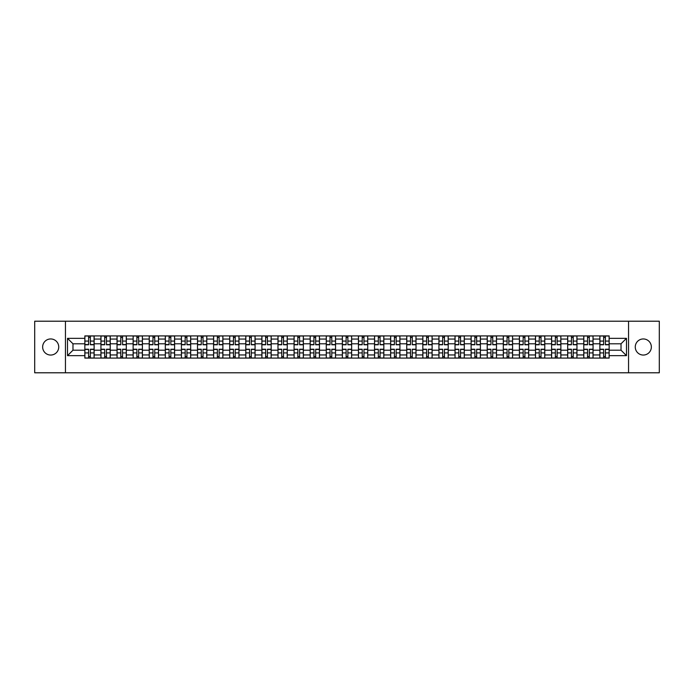 <?xml version="1.0" encoding="UTF-8"?>
<svg xmlns="http://www.w3.org/2000/svg" width="694" height="694" viewBox="0 0 694 694"><rect width="100%" height="100%" fill="white"/><g stroke="black" fill="none" stroke-linecap="round" stroke-linejoin="round"><path stroke-width="1.04" d="M643.312 338.95A8.05 8.05 0 0 0 635.262 347A8.05 8.05 0 0 0 643.312 355.05A8.05 8.05 0 0 0 651.354 347A8.05 8.05 0 0 0 643.312 338.95M50.688 338.95A8.05 8.05 0 0 0 42.646 347A8.05 8.05 0 0 0 50.688 355.05A8.05 8.05 0 0 0 58.738 347A8.05 8.05 0 0 0 50.688 338.95M628.556 372.791L659.3 372.791L659.3 321.209L34.7 321.209L34.7 372.791L628.556 372.791L628.556 321.209M100.934 358.087L100.934 339.054L94.124 339.054L94.124 358.087M94.124 339.054L94.124 335.913M100.934 339.054L100.934 335.913M110.225 335.913L110.225 358.087M117.034 358.087L117.034 335.913M126.317 335.913L126.317 358.087M133.127 358.087L133.127 335.913M142.409 335.913L142.409 358.087M149.219 358.087L149.219 335.913M158.51 335.913L158.51 358.087M165.311 358.087L165.311 335.913M174.602 335.913L174.602 358.087M181.412 358.087L181.412 335.913M190.694 335.913L190.694 358.087M197.504 358.087L197.504 335.913M206.786 335.913L206.786 358.087M213.596 358.087L213.596 335.913M222.887 335.913L222.887 358.087M229.697 358.087L229.697 335.913M238.979 335.913L238.979 358.087M245.789 358.087L245.789 335.913M255.071 335.913L255.071 358.087M261.881 358.087L261.881 335.913M271.172 335.913L271.172 358.087M277.982 358.087L277.982 335.913M287.264 335.913L287.264 358.087M294.074 358.087L294.074 335.913M303.356 335.913L303.356 358.087M310.166 358.087L310.166 335.913M319.457 335.913L319.457 358.087M326.267 358.087L326.267 335.913M335.549 335.913L335.549 358.087M342.359 358.087L342.359 335.913M351.641 335.913L351.641 358.087M358.451 358.087L358.451 335.913M367.733 335.913L367.733 358.087M374.543 358.087L374.543 335.913M383.834 335.913L383.834 358.087M390.644 358.087L390.644 335.913M399.926 335.913L399.926 358.087M406.736 358.087L406.736 335.913M416.018 335.913L416.018 358.087M422.828 358.087L422.828 335.913M432.119 335.913L432.119 358.087M438.929 358.087L438.929 335.913M448.211 335.913L448.211 358.087M455.021 358.087L455.021 335.913M464.303 335.913L464.303 358.087M471.113 358.087L471.113 335.913M480.404 335.913L480.404 358.087M487.214 358.087L487.214 335.913M496.496 335.913L496.496 358.087M503.306 358.087L503.306 335.913M512.588 335.913L512.588 358.087M519.398 358.087L519.398 335.913M528.689 335.913L528.689 358.087M535.49 358.087L535.49 335.913M544.781 335.913L544.781 358.087M551.591 358.087L551.591 335.913M560.873 335.913L560.873 358.087M567.683 358.087L567.683 335.913M576.966 335.913L576.966 358.087M583.775 358.087L583.775 335.913M593.066 335.913L593.066 358.087M599.876 358.087L599.876 335.913M599.876 350.201L593.066 350.201M583.775 350.201L576.966 350.201M567.683 350.201L560.873 350.201M551.591 350.201L544.781 350.201M535.49 350.201L528.689 350.201M519.398 350.201L512.588 350.201M503.306 350.201L496.496 350.201M487.214 350.201L480.404 350.201M471.113 350.201L464.303 350.201M455.021 350.201L448.211 350.201M438.929 350.201L432.119 350.201M422.828 350.201L416.018 350.201M406.736 350.201L399.926 350.201M390.644 350.201L383.834 350.201M374.543 350.201L367.733 350.201M358.451 350.201L351.641 350.201M342.359 350.201L335.549 350.201M326.267 350.201L319.457 350.201M310.166 350.201L303.356 350.201M294.074 350.201L287.264 350.201M277.982 350.201L271.172 350.201M261.881 350.201L255.071 350.201M245.789 350.201L238.979 350.201M229.697 350.201L222.887 350.201M213.596 350.201L206.786 350.201M197.504 350.201L190.694 350.201M181.412 350.201L174.602 350.201M165.311 350.201L158.51 350.201M149.219 350.201L142.409 350.201M133.127 350.201L126.317 350.201M117.034 350.201L110.225 350.201M100.934 350.201L94.124 350.201M599.876 343.799L593.066 343.799M583.775 343.799L576.966 343.799M567.683 343.799L560.873 343.799M551.591 343.799L544.781 343.799M535.49 343.799L528.689 343.799M519.398 343.799L512.588 343.799M503.306 343.799L496.496 343.799M487.214 343.799L480.404 343.799M471.113 343.799L464.303 343.799M455.021 343.799L448.211 343.799M438.929 343.799L432.119 343.799M422.828 343.799L416.018 343.799M406.736 343.799L399.926 343.799M390.644 343.799L383.834 343.799M374.543 343.799L367.733 343.799M358.451 343.799L351.641 343.799M342.359 343.799L335.549 343.799M326.267 343.799L319.457 343.799M310.166 343.799L303.356 343.799M294.074 343.799L287.264 343.799M277.982 343.799L271.172 343.799M261.881 343.799L255.071 343.799M245.789 343.799L238.979 343.799M229.697 343.799L222.887 343.799M213.596 343.799L206.786 343.799M197.504 343.799L190.694 343.799M181.412 343.799L174.602 343.799M165.311 343.799L158.51 343.799M149.219 343.799L142.409 343.799M133.127 343.799L126.317 343.799M117.034 343.799L110.225 343.799M100.934 343.799L94.124 343.799M72.974 350.201L84.841 350.201L84.841 343.799L72.974 343.799L72.974 350.201L67.509 355.666L67.509 338.334L84.841 338.334L84.841 343.799M609.159 343.799L609.159 350.201L621.026 350.201L621.026 343.799L609.159 343.799L609.159 335.913L84.841 335.913L84.841 338.334M609.159 338.334L626.491 338.334L626.491 355.666L609.159 355.666L609.159 350.201M84.841 350.201L84.841 358.087L609.159 358.087L609.159 355.666M84.841 355.666L67.509 355.666M65.444 372.791L65.444 321.209M90.359 356.543L88.606 356.543M88.606 337.458L90.359 337.458M106.46 356.543L104.699 356.543M104.699 337.458L106.46 337.458M122.552 356.543L120.799 356.543M120.799 337.458L122.552 337.458M138.644 356.543L136.892 356.543M136.892 337.458L138.644 337.458M154.736 356.543L152.984 356.543M152.984 337.458L154.736 337.458M170.837 356.543L169.084 356.543M169.084 337.458L170.837 337.458M186.929 356.543L185.177 356.543M185.177 337.458L186.929 337.458M203.021 356.543L201.269 356.543M201.269 337.458L203.021 337.458M219.122 356.543L217.361 356.543M217.361 337.458L219.122 337.458M235.214 356.543L233.462 356.543M233.462 337.458L235.214 337.458M251.306 356.543L249.554 356.543M249.554 337.458L251.306 337.458M267.407 356.543L265.646 356.543M265.646 337.458L267.407 337.458M283.499 356.543L281.747 356.543M281.747 337.458L283.499 337.458M299.591 356.543L297.839 356.543M297.839 337.458L299.591 337.458M315.683 356.543L313.931 356.543M313.931 337.458L315.683 337.458M331.784 356.543L330.032 356.543M330.032 337.458L331.784 337.458M347.876 356.543L346.124 356.543M346.124 337.458L347.876 337.458M363.968 356.543L362.216 356.543M362.216 337.458L363.968 337.458M380.069 356.543L378.317 356.543M378.317 337.458L380.069 337.458M396.161 356.543L394.409 356.543M394.409 337.458L396.161 337.458M412.253 356.543L410.501 356.543M410.501 337.458L412.253 337.458M428.354 356.543L426.593 356.543M426.593 337.458L428.354 337.458M444.446 356.543L442.694 356.543M442.694 337.458L444.446 337.458M460.538 356.543L458.786 356.543M458.786 337.458L460.538 337.458M476.639 356.543L474.878 356.543M474.878 337.458L476.639 337.458M492.731 356.543L490.979 356.543M490.979 337.458L492.731 337.458M508.823 356.543L507.071 356.543M507.071 337.458L508.823 337.458M524.916 356.543L523.163 356.543M523.163 337.458L524.916 337.458M541.016 356.543L539.264 356.543M539.264 337.458L541.016 337.458M557.109 356.543L555.356 356.543M555.356 337.458L557.109 337.458M573.201 356.543L571.448 356.543M571.448 337.458L573.201 337.458M589.301 356.543L587.54 356.543M587.54 337.458L589.301 337.458M605.394 356.543L603.641 356.543M603.641 337.458L605.394 337.458M67.509 338.334L72.974 343.799M621.026 350.201L626.491 355.666M621.026 343.799L626.491 338.334M90.359 344.779L90.359 336.009L94.072 336.009L94.072 344.779L90.359 344.779M88.606 337.353L90.359 337.353M88.606 336.009L84.894 336.009L84.894 344.779L88.606 344.779L88.606 336.009L90.359 336.009M88.606 349.221L88.606 357.991L84.894 357.991L84.894 349.221L88.606 349.221M90.359 356.647L88.606 356.647M90.359 357.991L94.072 357.991L94.072 349.221L90.359 349.221L90.359 357.991L88.606 357.991M106.46 344.779L106.46 336.009L110.172 336.009L110.172 344.779L106.46 344.779M104.699 337.353L106.46 337.353M104.699 336.009L100.986 336.009L100.986 344.779L104.699 344.779L104.699 336.009L106.46 336.009M122.552 344.779L122.552 336.009L126.265 336.009L126.265 344.779L122.552 344.779M120.799 337.353L122.552 337.353M120.799 336.009L117.086 336.009L117.086 344.779L120.799 344.779L120.799 336.009L122.552 336.009M104.699 349.221L104.699 357.991L100.986 357.991L100.986 349.221L104.699 349.221M106.46 356.647L104.699 356.647M106.46 357.991L110.172 357.991L110.172 349.221L106.46 349.221L106.46 357.991L104.699 357.991M120.799 349.221L120.799 357.991L117.086 357.991L117.086 349.221L120.799 349.221M122.552 356.647L120.799 356.647M122.552 357.991L126.265 357.991L126.265 349.221L122.552 349.221L122.552 357.991L120.799 357.991M138.644 344.779L138.644 336.009L142.357 336.009L142.357 344.779L138.644 344.779M136.892 337.353L138.644 337.353M136.892 336.009L133.179 336.009L133.179 344.779L136.892 344.779L136.892 336.009L138.644 336.009M154.736 344.779L154.736 336.009L158.458 336.009L158.458 344.779L154.736 344.779M152.984 337.353L154.736 337.353M152.984 336.009L149.271 336.009L149.271 344.779L152.984 344.779L152.984 336.009L154.736 336.009M170.837 344.779L170.837 336.009L174.55 336.009L174.55 344.779L170.837 344.779M169.084 337.353L170.837 337.353M169.084 336.009L165.363 336.009L165.363 344.779L169.084 344.779L169.084 336.009L170.837 336.009M136.892 349.221L136.892 357.991L133.179 357.991L133.179 349.221L136.892 349.221M138.644 356.647L136.892 356.647M138.644 357.991L142.357 357.991L142.357 349.221L138.644 349.221L138.644 357.991L136.892 357.991M152.984 349.221L152.984 357.991L149.271 357.991L149.271 349.221L152.984 349.221M154.736 356.647L152.984 356.647M154.736 357.991L158.458 357.991L158.458 349.221L154.736 349.221L154.736 357.991L152.984 357.991M169.084 349.221L169.084 357.991L165.363 357.991L165.363 349.221L169.084 349.221M170.837 356.647L169.084 356.647M170.837 357.991L174.55 357.991L174.55 349.221L170.837 349.221L170.837 357.991L169.084 357.991M186.929 344.779L186.929 336.009L190.642 336.009L190.642 344.779L186.929 344.779M185.177 337.353L186.929 337.353M185.177 336.009L181.464 336.009L181.464 344.779L185.177 344.779L185.177 336.009L186.929 336.009M185.177 349.221L185.177 357.991L181.464 357.991L181.464 349.221L185.177 349.221M186.929 356.647L185.177 356.647M186.929 357.991L190.642 357.991L190.642 349.221L186.929 349.221L186.929 357.991L185.177 357.991M203.021 344.779L203.021 336.009L206.743 336.009L206.743 344.779L203.021 344.779M201.269 337.353L203.021 337.353M201.269 336.009L197.556 336.009L197.556 344.779L201.269 344.779L201.269 336.009L203.021 336.009M201.269 349.221L201.269 357.991L197.556 357.991L197.556 349.221L201.269 349.221M203.021 356.647L201.269 356.647M203.021 357.991L206.743 357.991L206.743 349.221L203.021 349.221L203.021 357.991L201.269 357.991M219.122 344.779L219.122 336.009L222.835 336.009L222.835 344.779L219.122 344.779M217.361 337.353L219.122 337.353M217.361 336.009L213.648 336.009L213.648 344.779L217.361 344.779L217.361 336.009L219.122 336.009M217.361 349.221L217.361 357.991L213.648 357.991L213.648 349.221L217.361 349.221M219.122 356.647L217.361 356.647M219.122 357.991L222.835 357.991L222.835 349.221L219.122 349.221L219.122 357.991L217.361 357.991M235.214 344.779L235.214 336.009L238.927 336.009L238.927 344.779L235.214 344.779M233.462 337.353L235.214 337.353M233.462 336.009L229.749 336.009L229.749 344.779L233.462 344.779L233.462 336.009L235.214 336.009M233.462 349.221L233.462 357.991L229.749 357.991L229.749 349.221L233.462 349.221M235.214 356.647L233.462 356.647M235.214 357.991L238.927 357.991L238.927 349.221L235.214 349.221L235.214 357.991L233.462 357.991M251.306 344.779L251.306 336.009L255.019 336.009L255.019 344.779L251.306 344.779M249.554 337.353L251.306 337.353M249.554 336.009L245.841 336.009L245.841 344.779L249.554 344.779L249.554 336.009L251.306 336.009M249.554 349.221L249.554 357.991L245.841 357.991L245.841 349.221L249.554 349.221M251.306 356.647L249.554 356.647M251.306 357.991L255.019 357.991L255.019 349.221L251.306 349.221L251.306 357.991L249.554 357.991M267.407 344.779L267.407 336.009L271.12 336.009L271.12 344.779L267.407 344.779M265.646 337.353L267.407 337.353M265.646 336.009L261.933 336.009L261.933 344.779L265.646 344.779L265.646 336.009L267.407 336.009M265.646 349.221L265.646 357.991L261.933 357.991L261.933 349.221L265.646 349.221M267.407 356.647L265.646 356.647M267.407 357.991L271.12 357.991L271.12 349.221L267.407 349.221L267.407 357.991L265.646 357.991M283.499 344.779L283.499 336.009L287.212 336.009L287.212 344.779L283.499 344.779M281.747 337.353L283.499 337.353M281.747 336.009L278.034 336.009L278.034 344.779L281.747 344.779L281.747 336.009L283.499 336.009M281.747 349.221L281.747 357.991L278.034 357.991L278.034 349.221L281.747 349.221M283.499 356.647L281.747 356.647M283.499 357.991L287.212 357.991L287.212 349.221L283.499 349.221L283.499 357.991L281.747 357.991M299.591 344.779L299.591 336.009L303.304 336.009L303.304 344.779L299.591 344.779M297.839 337.353L299.591 337.353M297.839 336.009L294.126 336.009L294.126 344.779L297.839 344.779L297.839 336.009L299.591 336.009M297.839 349.221L297.839 357.991L294.126 357.991L294.126 349.221L297.839 349.221M299.591 356.647L297.839 356.647M299.591 357.991L303.304 357.991L303.304 349.221L299.591 349.221L299.591 357.991L297.839 357.991M315.683 344.779L315.683 336.009L319.405 336.009L319.405 344.779L315.683 344.779M313.931 337.353L315.683 337.353M313.931 336.009L310.218 336.009L310.218 344.779L313.931 344.779L313.931 336.009L315.683 336.009M313.931 349.221L313.931 357.991L310.218 357.991L310.218 349.221L313.931 349.221M315.683 356.647L313.931 356.647M315.683 357.991L319.405 357.991L319.405 349.221L315.683 349.221L315.683 357.991L313.931 357.991M331.784 344.779L331.784 336.009L335.497 336.009L335.497 344.779L331.784 344.779M330.032 337.353L331.784 337.353M330.032 336.009L326.31 336.009L326.31 344.779L330.032 344.779L330.032 336.009L331.784 336.009M330.032 349.221L330.032 357.991L326.31 357.991L326.31 349.221L330.032 349.221M331.784 356.647L330.032 356.647M331.784 357.991L335.497 357.991L335.497 349.221L331.784 349.221L331.784 357.991L330.032 357.991M347.876 344.779L347.876 336.009L351.589 336.009L351.589 344.779L347.876 344.779M346.124 337.353L347.876 337.353M346.124 336.009L342.411 336.009L342.411 344.779L346.124 344.779L346.124 336.009L347.876 336.009M346.124 349.221L346.124 357.991L342.411 357.991L342.411 349.221L346.124 349.221M347.876 356.647L346.124 356.647M347.876 357.991L351.589 357.991L351.589 349.221L347.876 349.221L347.876 357.991L346.124 357.991M363.968 344.779L363.968 336.009L367.69 336.009L367.69 344.779L363.968 344.779M362.216 337.353L363.968 337.353M362.216 336.009L358.503 336.009L358.503 344.779L362.216 344.779L362.216 336.009L363.968 336.009M362.216 349.221L362.216 357.991L358.503 357.991L358.503 349.221L362.216 349.221M363.968 356.647L362.216 356.647M363.968 357.991L367.69 357.991L367.69 349.221L363.968 349.221L363.968 357.991L362.216 357.991M380.069 344.779L380.069 336.009L383.782 336.009L383.782 344.779L380.069 344.779M378.317 337.353L380.069 337.353M378.317 336.009L374.595 336.009L374.595 344.779L378.317 344.779L378.317 336.009L380.069 336.009M378.317 349.221L378.317 357.991L374.595 357.991L374.595 349.221L378.317 349.221M380.069 356.647L378.317 356.647M380.069 357.991L383.782 357.991L383.782 349.221L380.069 349.221L380.069 357.991L378.317 357.991M396.161 344.779L396.161 336.009L399.874 336.009L399.874 344.779L396.161 344.779M394.409 337.353L396.161 337.353M394.409 336.009L390.696 336.009L390.696 344.779L394.409 344.779L394.409 336.009L396.161 336.009M394.409 349.221L394.409 357.991L390.696 357.991L390.696 349.221L394.409 349.221M396.161 356.647L394.409 356.647M396.161 357.991L399.874 357.991L399.874 349.221L396.161 349.221L396.161 357.991L394.409 357.991M412.253 344.779L412.253 336.009L415.966 336.009L415.966 344.779L412.253 344.779M410.501 337.353L412.253 337.353M410.501 336.009L406.788 336.009L406.788 344.779L410.501 344.779L410.501 336.009L412.253 336.009M410.501 349.221L410.501 357.991L406.788 357.991L406.788 349.221L410.501 349.221M412.253 356.647L410.501 356.647M412.253 357.991L415.966 357.991L415.966 349.221L412.253 349.221L412.253 357.991L410.501 357.991M428.354 344.779L428.354 336.009L432.067 336.009L432.067 344.779L428.354 344.779M426.593 337.353L428.354 337.353M426.593 336.009L422.88 336.009L422.88 344.779L426.593 344.779L426.593 336.009L428.354 336.009M426.593 349.221L426.593 357.991L422.88 357.991L422.88 349.221L426.593 349.221M428.354 356.647L426.593 356.647M428.354 357.991L432.067 357.991L432.067 349.221L428.354 349.221L428.354 357.991L426.593 357.991M444.446 344.779L444.446 336.009L448.159 336.009L448.159 344.779L444.446 344.779M442.694 337.353L444.446 337.353M442.694 336.009L438.981 336.009L438.981 344.779L442.694 344.779L442.694 336.009L444.446 336.009M442.694 349.221L442.694 357.991L438.981 357.991L438.981 349.221L442.694 349.221M444.446 356.647L442.694 356.647M444.446 357.991L448.159 357.991L448.159 349.221L444.446 349.221L444.446 357.991L442.694 357.991M460.538 344.779L460.538 336.009L464.251 336.009L464.251 344.779L460.538 344.779M458.786 337.353L460.538 337.353M458.786 336.009L455.073 336.009L455.073 344.779L458.786 344.779L458.786 336.009L460.538 336.009M458.786 349.221L458.786 357.991L455.073 357.991L455.073 349.221L458.786 349.221M460.538 356.647L458.786 356.647M460.538 357.991L464.251 357.991L464.251 349.221L460.538 349.221L460.538 357.991L458.786 357.991M476.639 344.779L476.639 336.009L480.352 336.009L480.352 344.779L476.639 344.779M474.878 337.353L476.639 337.353M474.878 336.009L471.165 336.009L471.165 344.779L474.878 344.779L474.878 336.009L476.639 336.009M474.878 349.221L474.878 357.991L471.165 357.991L471.165 349.221L474.878 349.221M476.639 356.647L474.878 356.647M476.639 357.991L480.352 357.991L480.352 349.221L476.639 349.221L476.639 357.991L474.878 357.991M492.731 344.779L492.731 336.009L496.444 336.009L496.444 344.779L492.731 344.779M490.979 337.353L492.731 337.353M490.979 336.009L487.257 336.009L487.257 344.779L490.979 344.779L490.979 336.009L492.731 336.009M490.979 349.221L490.979 357.991L487.257 357.991L487.257 349.221L490.979 349.221M492.731 356.647L490.979 356.647M492.731 357.991L496.444 357.991L496.444 349.221L492.731 349.221L492.731 357.991L490.979 357.991M508.823 344.779L508.823 336.009L512.536 336.009L512.536 344.779L508.823 344.779M507.071 337.353L508.823 337.353M507.071 336.009L503.358 336.009L503.358 344.779L507.071 344.779L507.071 336.009L508.823 336.009M507.071 349.221L507.071 357.991L503.358 357.991L503.358 349.221L507.071 349.221M508.823 356.647L507.071 356.647M508.823 357.991L512.536 357.991L512.536 349.221L508.823 349.221L508.823 357.991L507.071 357.991M524.916 344.779L524.916 336.009L528.637 336.009L528.637 344.779L524.916 344.779M523.163 337.353L524.916 337.353M523.163 336.009L519.45 336.009L519.45 344.779L523.163 344.779L523.163 336.009L524.916 336.009M523.163 349.221L523.163 357.991L519.45 357.991L519.45 349.221L523.163 349.221M524.916 356.647L523.163 356.647M524.916 357.991L528.637 357.991L528.637 349.221L524.916 349.221L524.916 357.991L523.163 357.991M541.016 344.779L541.016 336.009L544.729 336.009L544.729 344.779L541.016 344.779M539.264 337.353L541.016 337.353M539.264 336.009L535.542 336.009L535.542 344.779L539.264 344.779L539.264 336.009L541.016 336.009M539.264 349.221L539.264 357.991L535.542 357.991L535.542 349.221L539.264 349.221M541.016 356.647L539.264 356.647M541.016 357.991L544.729 357.991L544.729 349.221L541.016 349.221L541.016 357.991L539.264 357.991M557.109 344.779L557.109 336.009L560.821 336.009L560.821 344.779L557.109 344.779M555.356 337.353L557.109 337.353M555.356 336.009L551.643 336.009L551.643 344.779L555.356 344.779L555.356 336.009L557.109 336.009M555.356 349.221L555.356 357.991L551.643 357.991L551.643 349.221L555.356 349.221M557.109 356.647L555.356 356.647M557.109 357.991L560.821 357.991L560.821 349.221L557.109 349.221L557.109 357.991L555.356 357.991M573.201 344.779L573.201 336.009L576.914 336.009L576.914 344.779L573.201 344.779M571.448 337.353L573.201 337.353M571.448 336.009L567.735 336.009L567.735 344.779L571.448 344.779L571.448 336.009L573.201 336.009M571.448 349.221L571.448 357.991L567.735 357.991L567.735 349.221L571.448 349.221M573.201 356.647L571.448 356.647M573.201 357.991L576.914 357.991L576.914 349.221L573.201 349.221L573.201 357.991L571.448 357.991M589.301 344.779L589.301 336.009L593.014 336.009L593.014 344.779L589.301 344.779M587.54 337.353L589.301 337.353M587.54 336.009L583.827 336.009L583.827 344.779L587.54 344.779L587.54 336.009L589.301 336.009M587.54 349.221L587.54 357.991L583.827 357.991L583.827 349.221L587.54 349.221M589.301 356.647L587.54 356.647M589.301 357.991L593.014 357.991L593.014 349.221L589.301 349.221L589.301 357.991L587.54 357.991M605.394 344.779L605.394 336.009L609.106 336.009L609.106 344.779L605.394 344.779M603.641 337.353L605.394 337.353M603.641 336.009L599.928 336.009L599.928 344.779L603.641 344.779L603.641 336.009L605.394 336.009M603.641 349.221L603.641 357.991L599.928 357.991L599.928 349.221L603.641 349.221M605.394 356.647L603.641 356.647M605.394 357.991L609.106 357.991L609.106 349.221L605.394 349.221L605.394 357.991L603.641 357.991M583.775 339.054L576.966 339.054M567.683 339.054L560.873 339.054M551.591 339.054L544.781 339.054M535.49 339.054L528.689 339.054M519.398 339.054L512.588 339.054M503.306 339.054L496.496 339.054M487.214 339.054L480.404 339.054M471.113 339.054L464.303 339.054M455.021 339.054L448.211 339.054M438.929 339.054L432.119 339.054M422.828 339.054L416.018 339.054M406.736 339.054L399.926 339.054M390.644 339.054L383.834 339.054M374.543 339.054L367.733 339.054M358.451 339.054L351.641 339.054M342.359 339.054L335.549 339.054M326.267 339.054L319.457 339.054M310.166 339.054L303.356 339.054M294.074 339.054L287.264 339.054M277.982 339.054L271.172 339.054M261.881 339.054L255.071 339.054M245.789 339.054L238.979 339.054M229.697 339.054L222.887 339.054M213.596 339.054L206.786 339.054M197.504 339.054L190.694 339.054M181.412 339.054L174.602 339.054M165.311 339.054L158.51 339.054M149.219 339.054L142.409 339.054M133.127 339.054L126.317 339.054M117.034 339.054L110.225 339.054M599.876 339.054L593.066 339.054M583.775 354.946L576.966 354.946M567.683 354.946L560.873 354.946M551.591 354.946L544.781 354.946M535.49 354.946L528.689 354.946M519.398 354.946L512.588 354.946M503.306 354.946L496.496 354.946M487.214 354.946L480.404 354.946M471.113 354.946L464.303 354.946M455.021 354.946L448.211 354.946M438.929 354.946L432.119 354.946M422.828 354.946L416.018 354.946M406.736 354.946L399.926 354.946M390.644 354.946L383.834 354.946M374.543 354.946L367.733 354.946M358.451 354.946L351.641 354.946M342.359 354.946L335.549 354.946M326.267 354.946L319.457 354.946M310.166 354.946L303.356 354.946M294.074 354.946L287.264 354.946M277.982 354.946L271.172 354.946M261.881 354.946L255.071 354.946M245.789 354.946L238.979 354.946M229.697 354.946L222.887 354.946M213.596 354.946L206.786 354.946M197.504 354.946L190.694 354.946M181.412 354.946L174.602 354.946M165.311 354.946L158.51 354.946M149.219 354.946L142.409 354.946M133.127 354.946L126.317 354.946M117.034 354.946L110.225 354.946M100.934 354.946L94.124 354.946M599.876 354.946L593.066 354.946M90.359 344.562L94.072 344.562M90.359 341.084L94.072 341.084M84.894 344.562L88.606 344.562M84.894 341.084L88.606 341.084M88.606 349.438L84.894 349.438M88.606 352.916L84.894 352.916M94.072 349.438L90.359 349.438M94.072 352.916L90.359 352.916M106.46 344.562L110.172 344.562M106.46 341.084L110.172 341.084M100.986 344.562L104.699 344.562M100.986 341.084L104.699 341.084M122.552 344.562L126.265 344.562M122.552 341.084L126.265 341.084M117.086 344.562L120.799 344.562M117.086 341.084L120.799 341.084M104.699 349.438L100.986 349.438M104.699 352.916L100.986 352.916M110.172 349.438L106.46 349.438M110.172 352.916L106.46 352.916M120.799 349.438L117.086 349.438M120.799 352.916L117.086 352.916M126.265 349.438L122.552 349.438M126.265 352.916L122.552 352.916M138.644 344.562L142.357 344.562M138.644 341.084L142.357 341.084M133.179 344.562L136.892 344.562M133.179 341.084L136.892 341.084M154.736 344.562L158.458 344.562M154.736 341.084L158.458 341.084M149.271 344.562L152.984 344.562M149.271 341.084L152.984 341.084M170.837 344.562L174.55 344.562M170.837 341.084L174.55 341.084M165.363 344.562L169.084 344.562M165.363 341.084L169.084 341.084M136.892 349.438L133.179 349.438M136.892 352.916L133.179 352.916M142.357 349.438L138.644 349.438M142.357 352.916L138.644 352.916M152.984 349.438L149.271 349.438M152.984 352.916L149.271 352.916M158.458 349.438L154.736 349.438M158.458 352.916L154.736 352.916M169.084 349.438L165.363 349.438M169.084 352.916L165.363 352.916M174.55 349.438L170.837 349.438M174.55 352.916L170.837 352.916M186.929 344.562L190.642 344.562M186.929 341.084L190.642 341.084M181.464 344.562L185.177 344.562M181.464 341.084L185.177 341.084M185.177 349.438L181.464 349.438M185.177 352.916L181.464 352.916M190.642 349.438L186.929 349.438M190.642 352.916L186.929 352.916M203.021 344.562L206.743 344.562M203.021 341.084L206.743 341.084M197.556 344.562L201.269 344.562M197.556 341.084L201.269 341.084M201.269 349.438L197.556 349.438M201.269 352.916L197.556 352.916M206.743 349.438L203.021 349.438M206.743 352.916L203.021 352.916M219.122 344.562L222.835 344.562M219.122 341.084L222.835 341.084M213.648 344.562L217.361 344.562M213.648 341.084L217.361 341.084M217.361 349.438L213.648 349.438M217.361 352.916L213.648 352.916M222.835 349.438L219.122 349.438M222.835 352.916L219.122 352.916M235.214 344.562L238.927 344.562M235.214 341.084L238.927 341.084M229.749 344.562L233.462 344.562M229.749 341.084L233.462 341.084M233.462 349.438L229.749 349.438M233.462 352.916L229.749 352.916M238.927 349.438L235.214 349.438M238.927 352.916L235.214 352.916M251.306 344.562L255.019 344.562M251.306 341.084L255.019 341.084M245.841 344.562L249.554 344.562M245.841 341.084L249.554 341.084M249.554 349.438L245.841 349.438M249.554 352.916L245.841 352.916M255.019 349.438L251.306 349.438M255.019 352.916L251.306 352.916M267.407 344.562L271.12 344.562M267.407 341.084L271.12 341.084M261.933 344.562L265.646 344.562M261.933 341.084L265.646 341.084M265.646 349.438L261.933 349.438M265.646 352.916L261.933 352.916M271.12 349.438L267.407 349.438M271.12 352.916L267.407 352.916M283.499 344.562L287.212 344.562M283.499 341.084L287.212 341.084M278.034 344.562L281.747 344.562M278.034 341.084L281.747 341.084M281.747 349.438L278.034 349.438M281.747 352.916L278.034 352.916M287.212 349.438L283.499 349.438M287.212 352.916L283.499 352.916M299.591 344.562L303.304 344.562M299.591 341.084L303.304 341.084M294.126 344.562L297.839 344.562M294.126 341.084L297.839 341.084M297.839 349.438L294.126 349.438M297.839 352.916L294.126 352.916M303.304 349.438L299.591 349.438M303.304 352.916L299.591 352.916M315.683 344.562L319.405 344.562M315.683 341.084L319.405 341.084M310.218 344.562L313.931 344.562M310.218 341.084L313.931 341.084M313.931 349.438L310.218 349.438M313.931 352.916L310.218 352.916M319.405 349.438L315.683 349.438M319.405 352.916L315.683 352.916M331.784 344.562L335.497 344.562M331.784 341.084L335.497 341.084M326.31 344.562L330.032 344.562M326.31 341.084L330.032 341.084M330.032 349.438L326.31 349.438M330.032 352.916L326.31 352.916M335.497 349.438L331.784 349.438M335.497 352.916L331.784 352.916M347.876 344.562L351.589 344.562M347.876 341.084L351.589 341.084M342.411 344.562L346.124 344.562M342.411 341.084L346.124 341.084M346.124 349.438L342.411 349.438M346.124 352.916L342.411 352.916M351.589 349.438L347.876 349.438M351.589 352.916L347.876 352.916M363.968 344.562L367.69 344.562M363.968 341.084L367.69 341.084M358.503 344.562L362.216 344.562M358.503 341.084L362.216 341.084M362.216 349.438L358.503 349.438M362.216 352.916L358.503 352.916M367.69 349.438L363.968 349.438M367.69 352.916L363.968 352.916M380.069 344.562L383.782 344.562M380.069 341.084L383.782 341.084M374.595 344.562L378.317 344.562M374.595 341.084L378.317 341.084M378.317 349.438L374.595 349.438M378.317 352.916L374.595 352.916M383.782 349.438L380.069 349.438M383.782 352.916L380.069 352.916M396.161 344.562L399.874 344.562M396.161 341.084L399.874 341.084M390.696 344.562L394.409 344.562M390.696 341.084L394.409 341.084M394.409 349.438L390.696 349.438M394.409 352.916L390.696 352.916M399.874 349.438L396.161 349.438M399.874 352.916L396.161 352.916M412.253 344.562L415.966 344.562M412.253 341.084L415.966 341.084M406.788 344.562L410.501 344.562M406.788 341.084L410.501 341.084M410.501 349.438L406.788 349.438M410.501 352.916L406.788 352.916M415.966 349.438L412.253 349.438M415.966 352.916L412.253 352.916M428.354 344.562L432.067 344.562M428.354 341.084L432.067 341.084M422.88 344.562L426.593 344.562M422.88 341.084L426.593 341.084M426.593 349.438L422.88 349.438M426.593 352.916L422.88 352.916M432.067 349.438L428.354 349.438M432.067 352.916L428.354 352.916M444.446 344.562L448.159 344.562M444.446 341.084L448.159 341.084M438.981 344.562L442.694 344.562M438.981 341.084L442.694 341.084M442.694 349.438L438.981 349.438M442.694 352.916L438.981 352.916M448.159 349.438L444.446 349.438M448.159 352.916L444.446 352.916M460.538 344.562L464.251 344.562M460.538 341.084L464.251 341.084M455.073 344.562L458.786 344.562M455.073 341.084L458.786 341.084M458.786 349.438L455.073 349.438M458.786 352.916L455.073 352.916M464.251 349.438L460.538 349.438M464.251 352.916L460.538 352.916M476.639 344.562L480.352 344.562M476.639 341.084L480.352 341.084M471.165 344.562L474.878 344.562M471.165 341.084L474.878 341.084M474.878 349.438L471.165 349.438M474.878 352.916L471.165 352.916M480.352 349.438L476.639 349.438M480.352 352.916L476.639 352.916M492.731 344.562L496.444 344.562M492.731 341.084L496.444 341.084M487.257 344.562L490.979 344.562M487.257 341.084L490.979 341.084M490.979 349.438L487.257 349.438M490.979 352.916L487.257 352.916M496.444 349.438L492.731 349.438M496.444 352.916L492.731 352.916M508.823 344.562L512.536 344.562M508.823 341.084L512.536 341.084M503.358 344.562L507.071 344.562M503.358 341.084L507.071 341.084M507.071 349.438L503.358 349.438M507.071 352.916L503.358 352.916M512.536 349.438L508.823 349.438M512.536 352.916L508.823 352.916M524.916 344.562L528.637 344.562M524.916 341.084L528.637 341.084M519.45 344.562L523.163 344.562M519.45 341.084L523.163 341.084M523.163 349.438L519.45 349.438M523.163 352.916L519.45 352.916M528.637 349.438L524.916 349.438M528.637 352.916L524.916 352.916M541.016 344.562L544.729 344.562M541.016 341.084L544.729 341.084M535.542 344.562L539.264 344.562M535.542 341.084L539.264 341.084M539.264 349.438L535.542 349.438M539.264 352.916L535.542 352.916M544.729 349.438L541.016 349.438M544.729 352.916L541.016 352.916M557.109 344.562L560.821 344.562M557.109 341.084L560.821 341.084M551.643 344.562L555.356 344.562M551.643 341.084L555.356 341.084M555.356 349.438L551.643 349.438M555.356 352.916L551.643 352.916M560.821 349.438L557.109 349.438M560.821 352.916L557.109 352.916M573.201 344.562L576.914 344.562M573.201 341.084L576.914 341.084M567.735 344.562L571.448 344.562M567.735 341.084L571.448 341.084M571.448 349.438L567.735 349.438M571.448 352.916L567.735 352.916M576.914 349.438L573.201 349.438M576.914 352.916L573.201 352.916M589.301 344.562L593.014 344.562M589.301 341.084L593.014 341.084M583.827 344.562L587.54 344.562M583.827 341.084L587.54 341.084M587.54 349.438L583.827 349.438M587.54 352.916L583.827 352.916M593.014 349.438L589.301 349.438M593.014 352.916L589.301 352.916M605.394 344.562L609.106 344.562M605.394 341.084L609.106 341.084M599.928 344.562L603.641 344.562M599.928 341.084L603.641 341.084M603.641 349.438L599.928 349.438M603.641 352.916L599.928 352.916M609.106 349.438L605.394 349.438M609.106 352.916L605.394 352.916"/></g></svg>
